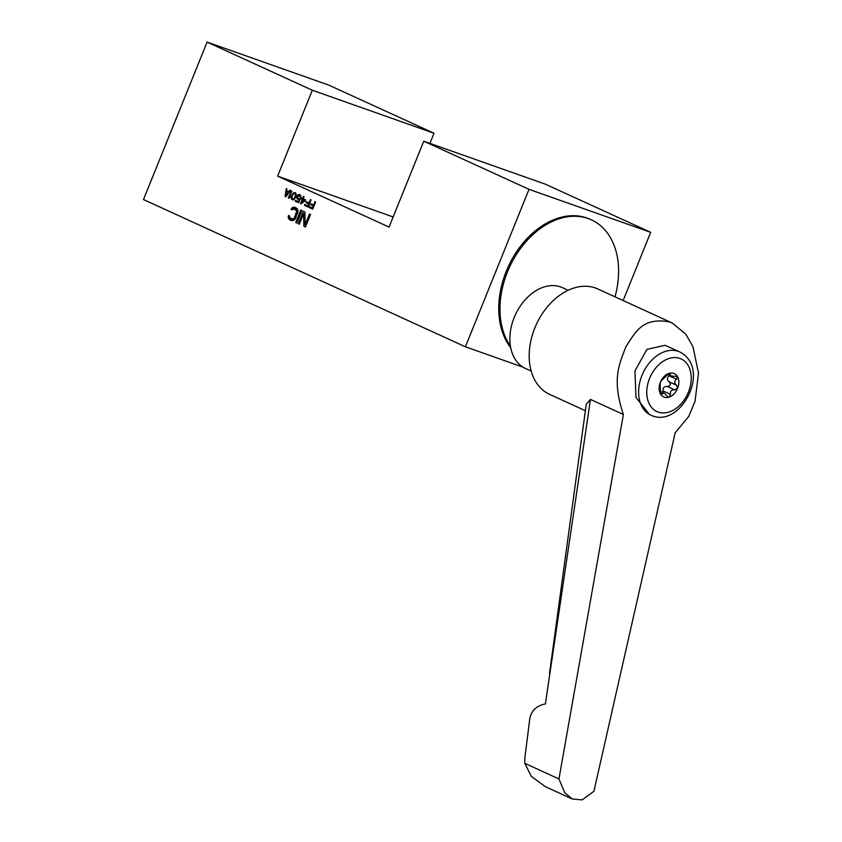 <?xml version="1.0" encoding="UTF-8"?>
<svg xmlns="http://www.w3.org/2000/svg" width="842" height="842" viewBox="0 0 842 842"><rect width="100%" height="100%" fill="white"/><g stroke="black" fill="none" stroke-linecap="round" stroke-linejoin="round"><path stroke-width="1.26" d="M294.311 218.12L296.752 211.026L294.184 208.9L292.09 209.837L291.006 209.342L292.879 207.364L294.826 207.3L297.247 208.732L298.047 210.984L295.289 218.878L293.342 220.52L291.395 220.572L288.974 219.152L288.175 216.889L288.532 215.478L289.616 215.973L289.806 217.636L292.037 218.973L294.311 218.12L295.489 218.531M296.047 217.531L294.921 217.131M389.067 227.087L277.628 176.115L312.329 90.231L207.09 42.1L143.477 199.554L465.394 346.788L529.008 189.334L423.768 141.203L389.067 227.087M313.624 205.027L314.982 201.68L315.603 201.964L312.708 209.121L308.993 207.427L309.361 206.511L312.456 207.921L313.256 205.943L310.572 204.722L310.94 203.806L314.266 205.259M309.088 202.954L310.445 199.607L311.056 199.891L308.172 207.048L304.457 205.343L304.825 204.438L307.919 205.848L308.719 203.869L306.035 202.638L306.404 201.733L309.73 203.185M305.288 200.859L301.152 203.838L300.531 203.554L302.194 199.438L301.162 198.965L301.531 198.059L302.562 198.523L303.425 196.397L304.046 196.681L303.183 198.807L305.657 199.943L305.288 200.859M298.952 198.68L300.278 198.744L298.678 202.701L295.163 201.101L295.479 200.333L298.468 201.701L299.457 199.27L297.1 198.733L296.805 196.439L298.121 194.691L299.405 194.555L300.478 195.228L300.826 197.375L298.615 195.281L297.321 197.575L300.131 199.101M295.858 196.365L294.153 199.375L292.963 199.912L291.721 199.344L291.385 196.839L293.3 193.029L294.49 192.492L295.731 193.06L295.858 196.365M288.353 197.986L291.248 190.829L291.869 191.113L289.469 197.049L290.522 196.27L290.027 197.481L288.353 197.986L289.038 198.228M285.88 196.849L285.059 196.47L286.301 188.566L286.912 188.85L286.596 190.86L288.659 191.808L289.806 190.166L290.427 190.45L285.88 196.849M305.046 224.919L309.456 213.994L310.54 214.489L305.478 227.014L303.857 226.266L303.646 213.542L299.342 224.204L298.257 223.709L303.32 211.184L304.941 211.931L305.046 224.919L306.162 225.319M295.731 222.551L300.794 210.026L301.868 210.521L296.816 223.046L295.731 222.551L296.847 222.951M393.161 216.952L277.628 176.115M312.329 90.231L434.019 133.246L429.936 143.382M434.019 133.246L328.78 85.116L207.09 42.1M623.143 300.552L650.698 232.339L545.458 184.209L423.768 141.203M523.029 367.165L465.394 346.788M650.698 232.339L529.008 189.334M615.007 296.837A77.275 54.814 114.6 0 0 591.421 219.867L590.189 219.299A77.275 54.814 114.6 0 0 506.263 271.261A77.275 54.814 114.6 0 0 510.684 347.651M591.421 219.867A77.275 54.814 114.6 0 0 507.505 271.829A77.275 54.814 114.6 0 0 510.42 346.188A44.426 31.522 114.6 0 0 525.482 368.47L531.197 371.08M568.15 290.279L562.435 287.659A44.426 31.522 114.6 0 0 560.583 286.912A44.426 31.522 114.6 0 0 524.103 301.026A44.426 31.522 114.6 0 0 510.42 346.188M671.727 322.781L597.778 288.953A57.951 41.111 114.6 0 0 595.368 287.975A57.951 41.111 114.6 0 0 535.544 326.233A57.951 41.111 114.6 0 0 549.573 394.361L585.369 410.728M669.758 322.002L672.19 322.981L685.788 334.169L692.924 346.599L698.523 373.111L695.018 401.381L688.777 416.38L675.168 432.788L593.905 791.301L582.106 799.9L572.234 798.974L564.824 792.796L558.951 778.955L623.385 414.485C611.313 378.479 619.67 363.723 625.88 346.725C635.121 332.895 642.067 316.655 669.758 322.002M679.757 351.945L665.064 345.294L646.919 349.367L634.952 370.89L635.973 397.413L649.519 414.58L650.834 415.18A34.775 24.671 -65.4 0 1 642.425 374.311A34.775 24.671 -65.4 0 1 678.315 351.356A34.775 24.671 -65.4 0 1 679.757 351.945C711.743 368.354 681.452 427.336 652.529 415.864L650.834 415.18A34.775 24.671 -65.4 0 0 652.287 415.769M549.5 673.621L586.221 404.455L590.463 399.424L545.384 703.88C535.965 705.922 530.713 711.248 529.639 719.868L524.945 757.168L524.787 763.326L558.951 778.955M623.385 414.485L590.463 399.424M571.834 798.795L545.248 786.628L531.26 776.271L524.787 763.326M668.537 373.574L670.19 374.322L670.969 376.006L677.484 376.479L676.536 379.216C674.189 381.279 674.21 383.278 676.61 385.236L677.621 388.299L674.737 389.867C671.642 389.667 670.2 391.162 670.421 394.34L669.158 397.087A12.851 9.115 -65.4 0 1 660.549 394.045A12.851 9.115 -65.4 0 1 660.402 382.215A12.851 9.115 -65.4 0 1 668.874 373.438A12.851 9.115 -65.4 0 1 677.484 376.479A12.851 9.115 -65.4 0 1 677.621 388.299A12.851 9.115 -65.4 0 1 669.158 397.087L667.927 397.003L664.412 393.298L660.549 394.045L660.17 384.72L660.402 382.215L662.033 380.079L668.874 373.438L670.19 374.322L668.874 373.438M661.086 394.582L660.549 394.045M676.779 375.858L677.484 376.479M669.59 375.374L669.106 375.816L676.536 379.216M676.61 385.236L669.179 381.836C671.137 384.384 670.506 385.92 667.306 386.467L674.737 389.867M670.421 394.34L663.001 390.941L662.822 392.572M669.179 381.836C666.78 379.889 666.759 377.879 669.106 375.816M663.001 390.941C662.77 387.762 664.201 386.267 667.306 386.467M311.856 207.648L311.582 208.342L308.993 207.427M311.582 208.342L312.803 208.89M313.098 208.153L312.456 207.921M313.898 206.174L313.256 205.943M313.445 204.943L313.161 205.637L310.572 204.722M313.161 205.637L313.971 206.006M307.319 205.574L307.046 206.258L304.457 205.343M307.046 206.258L308.256 206.816M308.561 206.08L307.919 205.848M309.361 204.09L308.719 203.869M308.898 202.869L308.625 203.554L306.035 202.638M308.625 203.554L309.424 203.922M301.215 203.796L300.531 203.554M304.025 199.196L303.752 199.88L304.783 200.354L302.194 199.438M303.752 199.88L301.162 198.965M303.204 198.754L302.562 198.523M301.647 202.617L304.572 200.522L302.815 199.722L301.647 202.617L302.446 202.901M305.32 200.796L304.572 200.522M305.383 200.628L302.815 199.722M297.973 201.48L297.752 202.017L295.163 201.101M297.752 202.017L298.763 202.48M299.005 201.891L298.468 201.701M299.984 199.459L299.457 199.27M298.478 199.449L297.552 199.122M299.005 199.407L297.1 198.733M299.52 199.291L296.773 198.038M297.321 197.512L296.71 197.291M297.363 196.639L296.805 196.439M297.636 196.028L297.058 195.828M298.278 195.407L297.563 195.165M300.647 195.586L298.121 194.691M300.131 194.934L298.826 194.47M300.836 197.312L300.215 197.091M300.868 196.607L300.247 196.386M300.826 196.207L300.068 195.944M300.815 195.986L299.71 195.597M300.805 195.923L299.089 195.312M300.089 199.217L298.478 198.649M293.153 199.849L291.721 199.344M293.9 199.533L291.395 198.649M291.995 198.312L291.269 198.049M291.921 197.565L291.3 197.344M291.911 197.028L291.385 196.839M292.142 196.228L291.595 196.039M292.7 194.86L292.142 194.66M293.111 194.144L292.553 193.955M293.511 193.776L292.848 193.544M294.184 193.334L293.3 193.029M295.921 193.46L293.784 192.713M295.426 192.818L294.49 192.492M294.374 198.207L295.553 195.323L294.858 193.386L293.069 194.186L291.9 197.081L292.584 199.017L294.921 198.407M295.384 197.533L294.847 197.344M294.311 199.186L293.595 198.933M294.079 199.417L293.163 199.101M293.953 199.501L292.584 199.017M296.068 193.807L294.858 193.386M296.121 194.06L295.321 193.765M296.173 194.449L295.5 194.218M295.816 196.47L295.279 196.281M290.111 197.281L289.469 197.049M285.933 196.786L285.059 196.47M289.301 192.029L288.659 191.808M286.448 191.513L285.712 196.049L288.301 192.365L286.448 191.513L289.017 192.429M286.301 196.26L285.712 196.049M288.911 192.586L288.301 192.365M305.541 226.866L303.857 226.266M304.962 214.015L303.646 213.542M299.384 224.109L298.257 223.709M292.153 209.753L291.006 209.342M293.963 208.89L291.732 208.1M296.5 208.09L292.879 207.364M295.468 208.279L294.384 208.974M296.405 208.069L293.816 207.153M292.206 220.688L289.774 219.825M290.9 218.457L291.564 220.067L288.974 219.152M291.564 220.067L292.311 220.709M291.058 219.204L288.469 218.288M289.722 217.436L288.175 216.889M294.437 219.815L292.037 218.973M294.605 219.657L292.869 219.036M294.984 219.225L293.626 218.752M294.184 208.9L297.91 210.342M297.647 213.531L296.542 213.142M297.931 212.395L296.784 211.984M298.026 211.468L296.752 211.026M298.015 210.805L296.426 210.247M297.921 210.395L295.805 209.647M679.862 358.418A28.975 20.555 114.6 0 0 649.592 378.395A28.975 20.555 114.6 0 0 658.17 412.096A28.975 20.555 114.6 0 0 688.43 392.119A28.975 20.555 114.6 0 0 679.862 358.418M662.201 394.077L660.212 393.172M660.139 391.341L664.412 393.298M667.39 374.374L670.969 376.006"/></g></svg>
